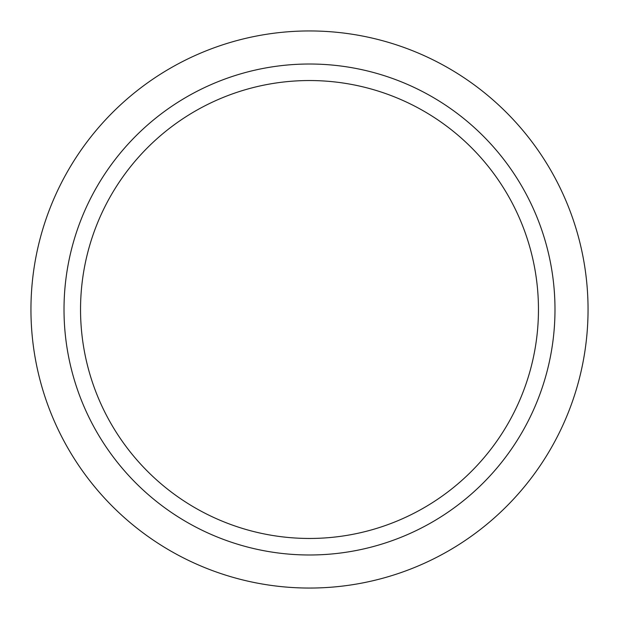 <?xml version="1.0" encoding="UTF-8"?>
<svg xmlns="http://www.w3.org/2000/svg" width="619" height="619" viewBox="0 0 619 619"><rect width="100%" height="100%" fill="white"/><g stroke="black" fill="none" stroke-linecap="round" stroke-linejoin="round"><path stroke-width="0.93" d="M538.46 309.5A228.96 228.96 0 0 1 309.5 538.46A228.96 228.96 0 0 1 80.54 309.5A228.96 228.96 0 0 1 309.5 80.54A228.96 228.96 0 0 1 538.46 309.5M554.988 309.5A245.488 245.488 0 0 1 309.5 554.988A245.488 245.488 0 0 1 64.012 309.5A245.488 245.488 0 0 1 309.5 64.012A245.488 245.488 0 0 1 554.988 309.5M588.05 309.5A278.55 278.55 0 0 1 309.5 588.05A278.55 278.55 0 0 1 30.95 309.5A278.55 278.55 0 0 1 309.5 30.95A278.55 278.55 0 0 1 588.05 309.5"/></g></svg>
